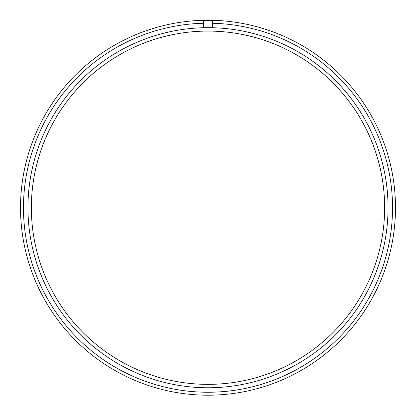 <?xml version="1.0" encoding="UTF-8"?>
<svg xmlns="http://www.w3.org/2000/svg" width="416" height="416" viewBox="0 0 416 416"><rect width="100%" height="100%" fill="white"/><g stroke="black" fill="none" stroke-linecap="round" stroke-linejoin="round"><path stroke-width="0.62" d="M208 384.358A176.639 176.639 0 0 1 55.026 119.397A176.639 176.639 0 0 1 360.974 119.397A176.639 176.639 0 0 1 208 384.358A176.639 176.639 0 0 1 55.026 119.397A176.639 176.639 0 0 1 360.974 119.397A176.639 176.639 0 0 1 208 384.358M208 387.764A180.045 180.045 0 0 1 52.078 117.697A180.045 180.045 0 0 1 363.922 117.697A180.045 180.045 0 0 1 208 387.764A180.045 180.045 0 0 1 52.078 117.697A180.045 180.045 0 0 1 363.922 117.697A180.045 180.045 0 0 1 208 387.764A180.045 180.045 0 0 1 52.078 117.697A180.045 180.045 0 0 1 363.922 117.697A180.045 180.045 0 0 1 208 387.764M208 392.241A184.522 184.522 0 0 1 23.488 209.96A184.522 184.522 0 0 1 203.518 23.249A184.522 184.522 0 0 0 23.488 209.96A184.522 184.522 0 0 0 208 392.241A184.522 184.522 0 0 0 392.512 209.96A184.522 184.522 0 0 0 212.482 23.249A184.522 184.522 0 0 1 392.512 209.96A184.522 184.522 0 0 1 208 392.241M208 395.2A187.481 187.481 0 0 1 45.635 113.979A187.481 187.481 0 0 1 370.365 113.979A187.481 187.481 0 0 1 208 395.2A187.481 187.481 0 0 1 45.635 113.979A187.481 187.481 0 0 1 370.365 113.979A187.481 187.481 0 0 1 208 395.2M203.518 27.732L203.518 20.8L212.482 20.8L212.482 27.732"/></g></svg>
